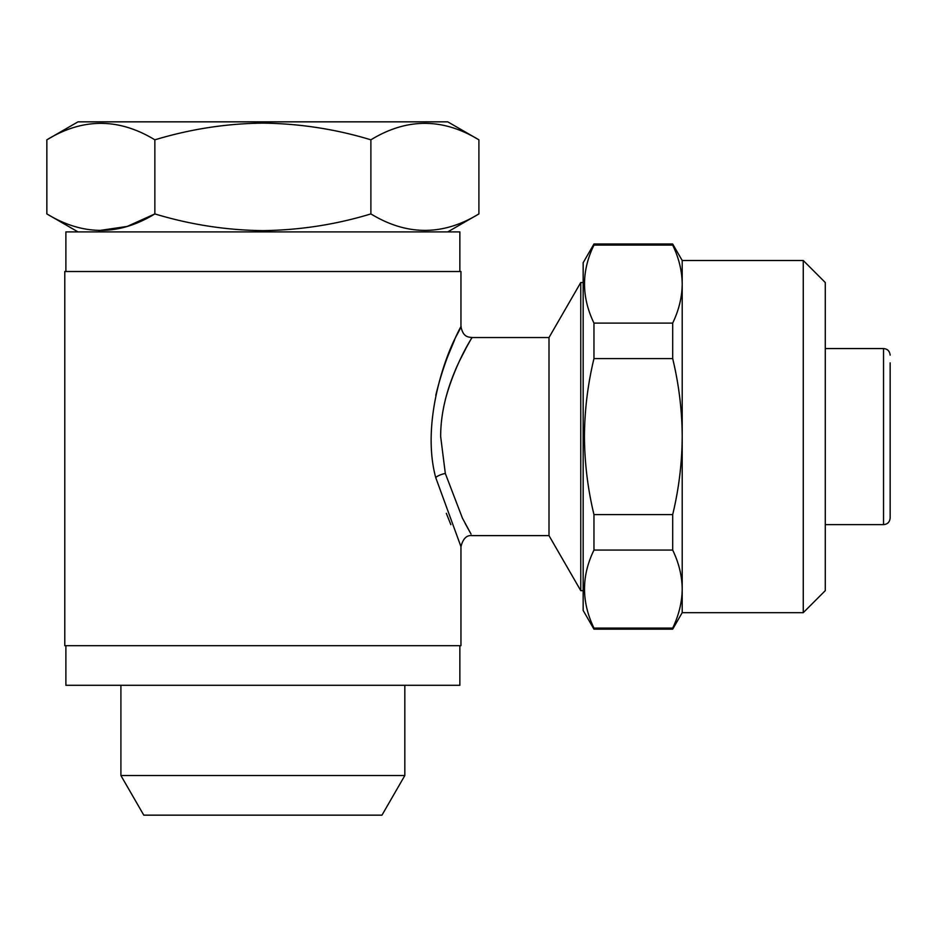 <?xml version="1.0" encoding="UTF-8"?>
<svg xmlns="http://www.w3.org/2000/svg" width="937" height="937" viewBox="0 0 937 937"><rect width="100%" height="100%" fill="white"/><g stroke="black" fill="none" stroke-linecap="round" stroke-linejoin="round"><path stroke-width="1.41" d="M459.856 271.519L459.856 231.896L65.883 231.896L65.883 271.519M478.901 213.917C442.978 235.866 406.974 235.866 370.888 213.917C335.926 224.564 299.922 230.139 262.875 230.631C226.285 230.209 190.281 224.634 154.863 213.917C118.952 235.866 82.948 235.866 46.85 213.917L46.85 139.824C82.761 117.875 118.765 117.875 154.863 139.824C190.281 129.107 226.285 123.532 262.875 123.122C299.922 123.614 335.926 129.177 370.888 139.824C406.799 117.875 442.803 117.875 478.901 139.824L478.901 213.917L447.757 231.896M46.85 139.824L77.994 121.845L447.757 121.845L478.901 139.824M803.267 260.509L803.267 612.669L825.274 590.65L825.274 282.517L803.267 260.509L682.206 260.509L672.684 244.007L593.964 244.007L593.964 245.096C581.373 270.957 581.373 296.959 593.964 323.101L672.684 323.101C678.868 310.229 682.042 297.228 682.206 284.098C682.054 270.945 678.88 257.944 672.684 245.096L593.964 245.096M803.267 612.669L682.206 612.669L682.206 436.583C682.066 410.347 678.892 384.346 672.684 358.578L593.964 358.578L593.964 323.101M682.206 612.669L672.684 629.172L593.964 629.172L583.165 610.467L583.165 262.711L593.964 244.007M593.964 629.172L593.964 628.083L672.684 628.083C678.868 615.199 682.042 602.198 682.206 589.068C682.054 575.927 678.88 562.926 672.684 550.066L593.964 550.066C581.373 575.927 581.373 601.929 593.964 628.083M593.964 550.066L593.964 514.6L672.684 514.6C678.856 489.079 682.031 463.077 682.206 436.583L682.206 260.509M593.964 358.578C587.757 384.346 584.583 410.359 584.442 436.583C584.618 463.077 587.792 489.079 593.964 514.6M445.38 399.478C456.741 357.442 477.495 329.754 470.889 339.393C466.239 348.224 440.577 388.82 440.659 436.583L445.321 473.466L462.445 518.184L471.053 534.067M470.245 532.649L465.209 523.514M446.317 513.3L450.849 524.673M471.065 339.089L471.967 337.543L549 337.543L549 535.624L471.967 535.624C466.685 534.98 463.019 538.646 460.957 546.634L435.717 477.554C421.217 423.805 444.735 357.102 456.729 335.282C470.597 309.737 448.507 342.544 435.775 395.355M459.798 360.37L466.544 347.17M471.967 337.543C468.5 336.957 463.124 337.531 460.957 326.533L459.809 328.875M459.622 329.25L456.624 335.493M454.621 339.85L446.375 359.726M460.957 326.533L460.957 271.519L64.782 271.519L64.782 645.675L460.957 645.675L460.957 546.634M583.165 590.65L580.764 590.65L580.764 282.517L549 337.543M825.274 348.552L883.544 348.552L883.544 524.626C887.526 524.275 889.717 522.073 890.15 518.02L890.15 362.853M404.831 775.531L381.968 815.155L143.783 815.155L120.908 775.531L404.831 775.531L404.831 685.298M459.856 645.675L459.856 685.298L65.883 685.298L65.883 645.675M672.684 629.172L672.684 628.083M672.684 245.096L672.684 244.007M672.684 358.578L672.684 323.101M672.684 550.066L672.684 514.6M98.807 230.596L127.163 226.438L154.863 213.917L154.863 139.824M370.888 139.824L370.888 213.917M435.717 477.554A11.01 4.006 167.3 0 1 445.321 473.466M883.544 348.552C887.526 348.904 889.717 351.106 890.15 355.146M583.165 282.517L580.764 282.517M120.908 775.531L120.908 685.298M883.544 524.626L825.274 524.626M549 535.624L580.764 590.65M77.994 231.896L46.85 213.917"/></g></svg>
